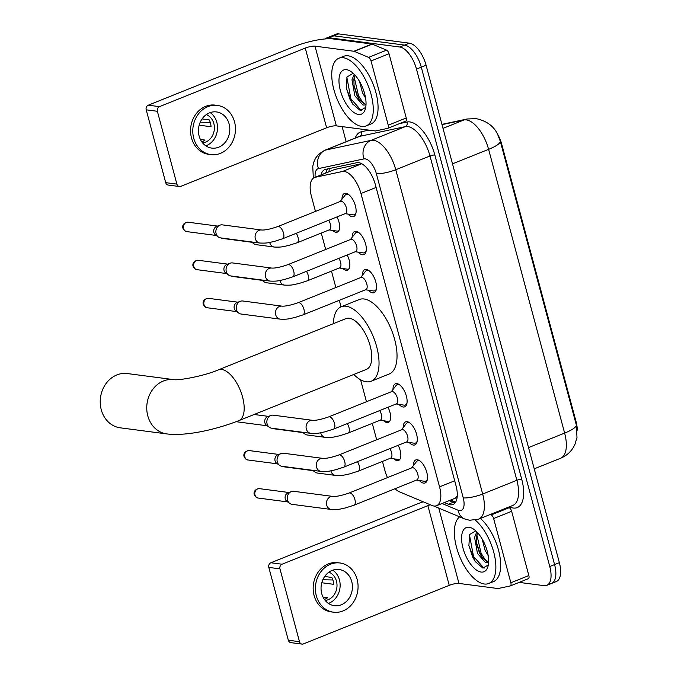 <?xml version="1.0" encoding="UTF-8"?>
<svg xmlns="http://www.w3.org/2000/svg" width="678" height="678" viewBox="0 0 678 678"><rect width="100%" height="100%" fill="white"/><g stroke="black" fill="none" stroke-linecap="round" stroke-linejoin="round"><path stroke-width="1.02" d="M336.966 216.935A11.679 5.407 68.1 0 1 337.364 232.105A11.679 5.407 68.1 0 1 335.966 232.257A11.679 5.407 68.1 0 1 332.644 230.452M347.161 254.996A11.679 5.407 68.1 0 1 347.568 270.166A11.679 5.407 68.1 0 1 346.161 270.319A11.679 5.407 68.1 0 1 342.848 268.513M387.96 407.249A11.679 5.407 68.1 0 1 388.358 422.411A11.679 5.407 68.1 0 1 386.952 422.572A11.679 5.407 68.1 0 1 383.638 420.758M398.156 445.31A11.679 5.407 68.1 0 1 398.562 460.472A11.679 5.407 68.1 0 1 397.155 460.633A11.679 5.407 68.1 0 1 393.842 458.82M341.992 199.205A12.424 5.755 68.1 0 1 344.424 193.476A12.424 5.755 68.1 0 1 345.924 193.315A12.424 5.755 68.1 0 1 354.941 204.341A12.424 5.755 68.1 0 1 353.687 216.528A12.424 5.755 68.1 0 1 352.187 216.697A12.424 5.755 68.1 0 1 347.958 214.078M352.187 237.266A12.424 5.755 68.1 0 1 354.628 231.545A12.424 5.755 68.1 0 1 356.12 231.376A12.424 5.755 68.1 0 1 365.137 242.402A12.424 5.755 68.1 0 1 363.883 254.597A12.424 5.755 68.1 0 1 362.383 254.759A12.424 5.755 68.1 0 1 358.162 252.14M362.383 275.327A12.424 5.755 68.1 0 1 364.823 269.607A12.424 5.755 68.1 0 1 366.315 269.437A12.424 5.755 68.1 0 1 375.341 280.472A12.424 5.755 68.1 0 1 374.078 292.659A12.424 5.755 68.1 0 1 372.586 292.828A12.424 5.755 68.1 0 1 368.357 290.209M392.986 389.519A12.424 5.755 68.1 0 1 395.418 383.79A12.424 5.755 68.1 0 1 396.918 383.621A12.424 5.755 68.1 0 1 405.936 394.655A12.424 5.755 68.1 0 1 404.681 406.842A12.424 5.755 68.1 0 1 403.181 407.012A12.424 5.755 68.1 0 1 398.952 404.393M403.181 427.581A12.424 5.755 68.1 0 1 405.622 421.852A12.424 5.755 68.1 0 1 407.114 421.682A12.424 5.755 68.1 0 1 416.131 432.717A12.424 5.755 68.1 0 1 414.877 444.904A12.424 5.755 68.1 0 1 413.377 445.073A12.424 5.755 68.1 0 1 409.156 442.454M413.377 465.642A12.424 5.755 68.1 0 1 415.817 459.913A12.424 5.755 68.1 0 1 417.309 459.752A12.424 5.755 68.1 0 1 426.326 470.778A12.424 5.755 68.1 0 1 425.072 482.965A12.424 5.755 68.1 0 1 423.581 483.134A12.424 5.755 68.1 0 1 419.351 480.516M395.02 488.736A21.891 10.145 -111.9 0 0 399.52 491.847L431.886 505.441A21.891 10.145 -111.9 0 0 433.912 506.008A21.891 10.145 -111.9 0 0 436.547 505.712A21.891 10.145 -111.9 0 0 439.547 486.863L360.95 193.518A21.891 10.145 -111.9 0 0 342.407 171.5L315.236 177.289A21.891 10.145 -111.9 0 0 314.448 177.526A21.891 10.145 -111.9 0 0 311.448 196.383L315.473 211.417M577.241 430.166A19.704 9.128 -111.9 0 0 576.08 421.708L501.712 144.134A19.704 9.128 -111.9 0 0 497.372 133.812M436.547 505.712L455.43 498.127L457.582 495.508M361.721 163.703L334.737 169.458L314.448 177.526M382.468 461.43L384.858 470.346A21.891 10.145 -111.9 0 0 387.477 477.609M321.27 233.062L325.677 249.479M331.474 271.124L335.873 287.54M339.297 300.32L341.042 306.846M360.586 379.756L366.467 401.723M372.264 423.369L376.663 439.785M576.317 424.979A25.544 5.704 -15 0 1 564.63 433.098A29.188 13.526 -111.9 0 1 560.63 458.235C565.816 456.091 569.927 452.692 572.978 448.031L574.851 444.624L576.995 437.505L576.317 424.979L500.288 141.227L497.491 134.032C493.499 125.922 486.372 120.786 476.117 118.633L467.167 118.989A25.544 22.56 78 0 0 463.879 119.989L442.005 124.65M325.008 38.96A21.891 10.145 68.1 0 1 326.457 38.053L331.254 36.129A21.891 10.145 68.1 0 1 333.89 35.824L404.596 45.095A21.891 10.145 68.1 0 1 421.284 67.164L554.57 564.588A21.891 10.145 68.1 0 1 551.561 583.436L556.367 581.512A21.891 10.145 68.1 0 0 559.367 562.664L426.089 65.241A21.891 10.145 68.1 0 0 409.402 43.163L338.695 33.9A21.891 10.145 68.1 0 0 336.059 34.197L331.254 36.129A21.891 10.145 68.1 0 1 333.89 35.824L404.596 45.095A21.891 10.145 68.1 0 1 421.284 67.164L554.57 564.588A21.891 10.145 68.1 0 1 551.561 583.436A21.891 10.145 68.1 0 1 548.926 583.733M444.387 502.559L448.336 504.22A21.891 10.145 -111.9 0 0 450.361 504.788A21.891 10.145 -111.9 0 0 452.997 504.491A21.891 10.145 -111.9 0 0 455.997 485.634L375.366 184.721A21.891 10.145 -111.9 0 0 356.831 162.703L325.576 169.364A21.891 10.145 -111.9 0 0 324.796 169.602A21.891 10.145 -111.9 0 0 320.999 174.899M326.457 38.053A21.891 10.145 68.1 0 1 329.093 37.756L399.8 47.019A21.891 10.145 68.1 0 1 416.487 69.097L549.773 566.52A21.891 10.145 68.1 0 1 546.765 585.368A21.891 10.145 68.1 0 1 544.129 585.665L519.128 582.385M346.17 141.685L342.127 126.617M325.796 172.975A21.891 10.145 68.1 0 1 327.838 168.881M455.124 502.856A21.891 10.145 68.1 0 1 453.141 502.288L449.192 500.635M475.32 520.119A36.485 16.908 68.1 0 1 494.593 555.757A36.485 16.908 68.1 0 1 488.711 583.512A36.485 16.908 68.1 0 1 484.312 584.004A36.485 16.908 68.1 0 1 458.582 553.765A36.485 16.908 68.1 0 1 459.65 516.856M480.414 518.45A36.485 16.908 68.1 0 1 499.449 554.07A36.485 16.908 68.1 0 1 493.508 581.58L488.711 583.512M481.109 572.054A23.789 11.018 68.1 0 1 462.981 548.061A23.789 11.018 68.1 0 1 469.108 527.255A23.789 11.018 68.1 0 1 472.897 528.687A23.789 11.018 68.1 0 1 488.016 566.325A23.789 11.018 68.1 0 1 481.109 572.054M475.617 530.959L469.608 534.535L468.888 545.671L475.21 561.528L482.889 568.079L488.321 564.969M477.609 532.713L476.49 536.62L476.676 543.697L479.38 552.655L481.99 557.257L488.228 561.96M476.787 531.84L474.583 537.383L477.473 553.426L485.575 562.655L487.27 562.545A16.492 7.644 68.1 0 0 488.635 561.579M482.117 538.959L485.101 550.366L488.185 555.621M488.609 562.359L487.27 562.545M476.541 542.739L480.185 553.773L482.55 558.028M468.812 545.205L472.558 556.833L475.388 561.782M476.837 534.815L481.134 553.392L486.448 561.528M469.464 534.883L473.515 556.452L484.058 568.24M508.178 507.297L509.195 507.72A3.653 1.687 68.1 0 1 511.636 511.305L493.635 518.534L510.848 582.775L528.848 575.546A3.653 1.687 68.1 0 1 528.348 578.681A3.653 1.687 68.1 0 1 528.213 578.724M511.636 511.305L528.848 575.546M423.258 501.822A29.188 6.517 -15 0 0 416.716 504.195L270.895 562.757L282.056 564.223L427.877 505.652A7.297 1.627 165 0 1 430.361 504.796M302.015 644.1L290.854 642.634A3.653 3.127 -82.5 0 1 288.328 640.227L299.49 641.685A3.653 3.127 97.5 0 0 302.015 644.1A3.653 3.127 97.5 0 0 303.413 643.914L449.234 585.351A7.297 1.627 165 0 1 458.955 583.427L497.864 588.529A3.653 1.687 -111.9 0 0 498.177 588.521L510.212 585.953A3.653 1.687 -111.9 0 0 510.348 585.911A3.653 1.687 -111.9 0 0 510.848 582.775M282.056 564.223A3.653 3.127 97.5 0 0 279.972 568.859L268.81 567.401L288.328 640.227M268.81 567.401A3.653 3.127 -82.5 0 1 270.895 562.757M279.972 568.859L299.49 641.685M493.635 518.534A3.653 1.687 -111.9 0 0 491.186 514.949L490.177 514.526M321.728 593.614A18.247 15.645 97.5 0 0 334.364 605.674A18.247 15.645 97.5 0 0 351.738 581.563A18.247 15.645 97.5 0 0 339.102 569.503A18.247 15.645 97.5 0 0 321.728 593.614M328.415 603.395A18.247 15.645 97.5 0 0 339.458 579.953A18.247 15.645 97.5 0 0 332.771 570.173M322.999 597.03L327.669 597.64A14.594 12.518 -82.5 0 1 324.415 599.42M321.779 582.749L333.644 584.309A14.594 12.518 -82.5 0 0 333.101 580.715A14.594 12.518 -82.5 0 0 331.805 577.436L324.677 576.503M325.211 600.471A14.594 12.518 97.5 0 0 336.458 581.156A14.594 12.518 97.5 0 0 328.915 572.173M339.958 562.986L337.72 562.698A24.806 21.281 97.5 0 0 314.092 595.487A24.806 21.281 97.5 0 0 331.279 611.895L333.508 612.192A24.806 21.281 97.5 0 0 357.137 579.393A24.806 21.281 97.5 0 0 339.958 562.986A24.806 21.281 97.5 0 0 316.329 595.784A24.806 21.281 97.5 0 0 333.508 612.192M332.881 579.97L322.838 579.775M343.297 57.732A36.485 16.908 68.1 0 1 369.79 90.132A36.485 16.908 68.1 0 1 366.103 125.939A36.485 16.908 68.1 0 1 361.705 126.439A36.485 16.908 68.1 0 1 335.22 94.03A36.485 16.908 68.1 0 1 338.907 58.223A36.485 16.908 68.1 0 1 343.297 57.732M338.907 58.223L343.704 56.299A36.485 16.908 68.1 0 1 348.102 55.799A36.485 16.908 68.1 0 1 374.595 88.208A36.485 16.908 68.1 0 1 370.9 124.015L366.103 125.939M358.501 114.48A23.789 11.018 68.1 0 1 340.373 90.496A23.789 11.018 68.1 0 1 346.5 69.681A23.789 11.018 68.1 0 1 350.289 71.114A23.789 11.018 68.1 0 1 365.408 108.751A23.789 11.018 68.1 0 1 358.501 114.48M353.018 73.385L347 76.961L346.28 88.098L352.602 103.954L360.281 110.506L365.713 107.395M355.001 75.139L353.882 79.046L354.069 86.123L356.781 95.09L359.382 99.683L365.628 104.395M354.179 74.266L351.984 79.818L354.874 95.852L362.967 105.082L364.662 104.971A16.492 7.644 68.1 0 0 366.035 104.005M359.51 81.385L362.493 92.793L365.578 98.047M364.654 104.971L366.001 104.785M353.941 85.165L357.577 96.2L359.95 100.454M346.212 87.632L349.958 99.259L352.789 104.209M354.23 77.241L358.526 95.818L363.849 103.954M346.856 77.309L350.907 98.878L361.459 110.667M127.32 373.553A27.366 23.467 97.5 0 0 101.259 409.724A27.366 23.467 97.5 0 0 120.209 427.818L166.729 433.912A27.366 23.467 -82.5 0 1 147.779 415.817A27.366 23.467 -82.5 0 1 173.839 379.646L127.32 373.553M218.418 369.849A27.366 12.679 -111.9 0 1 221.714 369.476A27.366 12.679 -111.9 0 1 242.571 397.071A27.366 12.679 -111.9 0 1 238.817 420.64L366.4 369.4A27.366 12.679 -111.9 0 0 369.163 342.543A27.366 12.679 -111.9 0 0 349.297 318.245A27.366 12.679 -111.9 0 0 346 318.609L218.418 369.849C204.383 375.985 178.729 380.646 173.839 379.646L173.839 379.646M333.381 323.677A40.138 18.594 68.1 0 1 341.237 306.761A40.138 18.594 68.1 0 1 346.068 306.219A40.138 18.594 68.1 0 1 375.214 341.865A40.138 18.594 68.1 0 1 371.154 381.248A40.138 18.594 68.1 0 1 366.323 381.79A40.138 18.594 68.1 0 1 353.772 374.468M341.237 306.761L359.247 299.532A40.138 18.594 68.1 0 1 364.078 298.99A40.138 18.594 68.1 0 1 393.215 334.635A40.138 18.594 68.1 0 1 389.155 374.019L371.154 381.248M424.301 481.253A10.95 5.068 -111.9 0 0 424.352 481.261A10.95 5.068 -111.9 0 0 424.411 481.261A10.95 5.068 -111.9 0 0 425.725 481.117A10.95 5.068 -111.9 0 0 427.369 479.278M420.029 460.998A10.95 5.068 -111.9 0 0 418.885 460.65A10.95 5.068 -111.9 0 0 417.563 460.803A10.95 5.068 -111.9 0 0 416.478 461.65L411.622 467.905M416.894 479.948A6.568 3.043 -111.9 0 0 417.555 473.498A6.568 3.043 -111.9 0 0 412.792 467.667A6.568 3.043 -111.9 0 0 411.995 467.761L349.111 493.016A6.568 3.043 -111.9 0 1 349.899 492.923A6.568 3.043 -111.9 0 1 354.797 499.161A6.568 3.043 -111.9 0 1 354.001 505.203L416.894 479.948M332.966 496.44A6.568 5.636 -82.5 0 0 326.618 504.729A6.568 5.636 -82.5 0 0 326.711 505.127A6.568 5.636 -82.5 0 0 331.254 509.466L292.032 504.33A6.568 5.636 -82.5 0 1 289.786 503.432A6.568 5.636 -82.5 0 1 287.489 499.983A6.568 5.636 -82.5 0 1 291.226 491.635A6.568 5.636 -82.5 0 1 291.337 491.592A6.568 5.636 -82.5 0 1 293.744 491.304L332.966 496.44C336.491 496.669 341.873 495.525 349.111 493.016M289.786 503.432L286.921 501.381A4.746 4.068 -82.5 0 1 285.269 498.898A4.746 4.068 -82.5 0 1 287.972 492.864A4.746 4.068 -82.5 0 1 288.04 492.83A4.746 4.068 -82.5 0 1 288.125 492.804M414.097 443.183A10.95 5.068 -111.9 0 0 414.156 443.192A10.95 5.068 -111.9 0 0 414.207 443.2A10.95 5.068 -111.9 0 0 415.529 443.056A10.95 5.068 -111.9 0 0 417.173 441.209M409.826 422.936A10.95 5.068 -111.9 0 0 408.69 422.589A10.95 5.068 -111.9 0 0 407.368 422.741A10.95 5.068 -111.9 0 0 406.283 423.589L401.427 429.844M406.69 441.887A6.568 3.043 -111.9 0 0 407.359 435.437A6.568 3.043 -111.9 0 0 402.588 429.606A6.568 3.043 -111.9 0 0 401.8 429.691L338.907 454.955A6.568 3.043 -111.9 0 1 339.703 454.862A6.568 3.043 -111.9 0 1 344.594 461.099A6.568 3.043 -111.9 0 1 343.805 467.142L406.69 441.887M322.762 458.379A6.568 5.636 -82.5 0 0 316.414 466.667A6.568 5.636 -82.5 0 0 316.507 467.057A6.568 5.636 -82.5 0 0 321.058 471.405L281.836 466.261A6.568 5.636 -82.5 0 1 279.582 465.371A6.568 5.636 -82.5 0 1 277.285 461.921A6.568 5.636 -82.5 0 1 281.031 453.565A6.568 5.636 -82.5 0 1 281.133 453.531A6.568 5.636 -82.5 0 1 283.54 453.243L322.762 458.379C326.296 458.608 331.678 457.464 338.907 454.955M279.582 465.371L276.726 463.32A4.746 4.068 -82.5 0 1 275.065 460.828A4.746 4.068 -82.5 0 1 277.768 454.802A4.746 4.068 -82.5 0 1 277.844 454.769A4.746 4.068 -82.5 0 1 277.921 454.743M403.902 405.122A10.95 5.068 -111.9 0 0 403.952 405.13A10.95 5.068 -111.9 0 0 404.012 405.139A10.95 5.068 -111.9 0 0 405.325 404.995A10.95 5.068 -111.9 0 0 406.969 403.147M399.63 384.867A10.95 5.068 -111.9 0 0 398.486 384.528A10.95 5.068 -111.9 0 0 397.172 384.68A10.95 5.068 -111.9 0 0 396.079 385.528L391.223 391.782M396.494 403.825A6.568 3.043 -111.9 0 0 397.155 397.376A6.568 3.043 -111.9 0 0 392.393 391.545A6.568 3.043 -111.9 0 0 391.596 391.63L328.711 416.894A6.568 3.043 -111.9 0 1 329.5 416.8A6.568 3.043 -111.9 0 1 334.398 423.038A6.568 3.043 -111.9 0 1 333.601 429.081L396.494 403.825M312.566 420.318A6.568 5.636 -82.5 0 0 306.219 428.606A6.568 5.636 -82.5 0 0 306.312 428.996A6.568 5.636 -82.5 0 0 310.863 433.344L271.632 428.199A6.568 5.636 -82.5 0 1 269.386 427.301A6.568 5.636 -82.5 0 1 267.09 423.86A6.568 5.636 -82.5 0 1 270.836 415.504A6.568 5.636 -82.5 0 1 270.937 415.47A6.568 5.636 -82.5 0 1 273.344 415.182L312.566 420.318C316.092 420.538 321.474 419.402 328.711 416.894M269.386 427.301L266.53 425.259A4.746 4.068 -82.5 0 1 264.869 422.767A4.746 4.068 -82.5 0 1 267.573 416.733A4.746 4.068 -82.5 0 1 267.649 416.707A4.746 4.068 -82.5 0 1 267.725 416.682M373.307 290.938A10.95 5.068 -111.9 0 0 373.358 290.947A10.95 5.068 -111.9 0 0 373.417 290.955A10.95 5.068 -111.9 0 0 374.731 290.803A10.95 5.068 -111.9 0 0 376.375 288.964M369.035 270.683A10.95 5.068 -111.9 0 0 367.891 270.344A10.95 5.068 -111.9 0 0 366.569 270.488A10.95 5.068 -111.9 0 0 365.484 271.336L360.628 277.599M365.9 289.633A6.568 3.043 -111.9 0 0 366.561 283.192A6.568 3.043 -111.9 0 0 361.798 277.353A6.568 3.043 -111.9 0 0 361.001 277.446L298.117 302.702A6.568 3.043 -111.9 0 1 298.905 302.617A6.568 3.043 -111.9 0 1 303.803 308.846A6.568 3.043 -111.9 0 1 303.007 314.889L365.9 289.633M281.972 306.134A6.568 5.636 -82.5 0 0 275.624 314.423A6.568 5.636 -82.5 0 0 275.717 314.812A6.568 5.636 -82.5 0 0 280.26 319.152L241.037 314.016A6.568 5.636 -82.5 0 1 238.792 313.117A6.568 5.636 -82.5 0 1 236.495 309.668A6.568 5.636 -82.5 0 1 240.232 301.32A6.568 5.636 -82.5 0 1 240.343 301.278A6.568 5.636 -82.5 0 1 242.749 300.99L281.972 306.134C285.497 306.354 290.879 305.21 298.117 302.702M238.792 313.117L235.927 311.066A4.746 4.068 -82.5 0 1 234.274 308.583A4.746 4.068 -82.5 0 1 236.978 302.549A4.746 4.068 -82.5 0 1 237.054 302.524A4.746 4.068 -82.5 0 1 237.131 302.49M363.103 252.877A10.95 5.068 -111.9 0 0 363.162 252.886A10.95 5.068 -111.9 0 0 363.213 252.894A10.95 5.068 -111.9 0 0 364.535 252.741A10.95 5.068 -111.9 0 0 366.179 250.902M358.84 232.622A10.95 5.068 -111.9 0 0 357.696 232.283A10.95 5.068 -111.9 0 0 356.374 232.427A10.95 5.068 -111.9 0 0 355.289 233.274L350.433 239.537M355.696 251.572A6.568 3.043 -111.9 0 0 356.365 245.131A6.568 3.043 -111.9 0 0 351.594 239.292A6.568 3.043 -111.9 0 0 350.806 239.385L287.913 264.64A6.568 3.043 -111.9 0 1 288.709 264.556A6.568 3.043 -111.9 0 1 293.599 270.785A6.568 3.043 -111.9 0 1 292.811 276.827L355.696 251.572M271.768 268.073A6.568 5.636 -82.5 0 0 265.42 276.353A6.568 5.636 -82.5 0 0 265.513 276.751A6.568 5.636 -82.5 0 0 270.064 281.09L230.842 275.954A6.568 5.636 -82.5 0 1 228.588 275.056A6.568 5.636 -82.5 0 1 226.291 271.607A6.568 5.636 -82.5 0 1 230.037 263.259A6.568 5.636 -82.5 0 1 230.139 263.217A6.568 5.636 -82.5 0 1 232.546 262.928L271.768 268.073C275.302 268.293 280.684 267.149 287.913 264.64M228.588 275.056L225.732 273.005A4.746 4.068 -82.5 0 1 224.071 270.522A4.746 4.068 -82.5 0 1 226.774 264.488A4.746 4.068 -82.5 0 1 226.85 264.454A4.746 4.068 -82.5 0 1 226.927 264.428M352.907 214.816A10.95 5.068 -111.9 0 0 352.958 214.824A10.95 5.068 -111.9 0 0 353.018 214.833A10.95 5.068 -111.9 0 0 354.331 214.68A10.95 5.068 -111.9 0 0 355.975 212.841M348.636 194.561A10.95 5.068 -111.9 0 0 347.492 194.222A10.95 5.068 -111.9 0 0 346.178 194.366A10.95 5.068 -111.9 0 0 345.085 195.213L340.229 201.476M345.5 213.511A6.568 3.043 -111.9 0 0 346.161 207.061A6.568 3.043 -111.9 0 0 341.398 201.23A6.568 3.043 -111.9 0 0 340.61 201.324L277.717 226.579A6.568 3.043 -111.9 0 1 278.505 226.486A6.568 3.043 -111.9 0 1 283.404 232.724A6.568 3.043 -111.9 0 1 282.607 238.766L345.5 213.511M261.572 230.003A6.568 5.636 -82.5 0 0 255.225 238.292A6.568 5.636 -82.5 0 0 255.318 238.69A6.568 5.636 -82.5 0 0 259.869 243.029L220.638 237.893A6.568 5.636 -82.5 0 1 218.392 236.995A6.568 5.636 -82.5 0 1 216.096 233.546A6.568 5.636 -82.5 0 1 219.841 225.198A6.568 5.636 -82.5 0 1 219.943 225.155A6.568 5.636 -82.5 0 1 222.35 224.867L261.572 230.003C265.098 230.232 270.48 229.088 277.717 226.579M218.392 236.995L215.536 234.944A4.746 4.068 -82.5 0 1 213.875 232.461A4.746 4.068 -82.5 0 1 216.579 226.427A4.746 4.068 -82.5 0 1 216.655 226.393A4.746 4.068 -82.5 0 1 216.731 226.367M398.062 459.447A10.95 5.068 -111.9 0 0 398.113 459.455A10.95 5.068 -111.9 0 0 398.172 459.464A10.95 5.068 -111.9 0 0 399.486 459.32A10.95 5.068 -111.9 0 0 400.122 458.947M330.889 470.812A6.568 5.636 -82.5 0 0 330.957 471.083A6.568 5.636 -82.5 0 0 335.508 475.422C343.848 475.778 344.509 474.829 349.602 473.922L358.247 471.159L390.655 458.142A6.568 3.043 -111.9 0 0 389.858 448.641M335.508 475.422L317.423 473.049A6.568 5.636 -82.5 0 1 315.168 472.151A6.568 5.636 -82.5 0 1 313.592 470.422M387.867 421.385A10.95 5.068 -111.9 0 0 387.918 421.394A10.95 5.068 -111.9 0 0 387.969 421.402A10.95 5.068 -111.9 0 0 389.291 421.25A10.95 5.068 -111.9 0 0 389.918 420.877M320.694 432.75A6.568 5.636 -82.5 0 0 320.762 433.013A6.568 5.636 -82.5 0 0 325.304 437.361C333.644 437.708 334.305 436.768 339.407 435.852L348.051 433.098L380.46 420.08A6.568 3.043 -111.9 0 0 379.663 410.58M325.304 437.361L307.219 434.988A6.568 5.636 -82.5 0 1 304.973 434.09A6.568 5.636 -82.5 0 1 303.397 432.361M347.068 269.141A10.95 5.068 -111.9 0 0 347.119 269.149A10.95 5.068 -111.9 0 0 347.178 269.149A10.95 5.068 -111.9 0 0 348.492 269.005A10.95 5.068 -111.9 0 0 349.128 268.632M279.895 280.506A6.568 5.636 -82.5 0 0 279.963 280.768A6.568 5.636 -82.5 0 0 284.514 285.107C292.854 285.463 293.515 284.514 298.608 283.607L307.253 280.845L339.661 267.835A6.568 3.043 -111.9 0 0 338.864 258.335M284.514 285.107L266.429 282.743A6.568 5.636 -82.5 0 1 264.174 281.845A6.568 5.636 -82.5 0 1 262.598 280.116M336.873 231.071A10.95 5.068 -111.9 0 0 336.924 231.079A10.95 5.068 -111.9 0 0 336.974 231.088A10.95 5.068 -111.9 0 0 338.297 230.944A10.95 5.068 -111.9 0 0 338.924 230.571M269.7 242.444A6.568 5.636 -82.5 0 0 269.768 242.707A6.568 5.636 -82.5 0 0 274.31 247.046C282.65 247.402 283.319 246.453 288.413 245.546L297.057 242.783L329.466 229.774A6.568 3.043 -111.9 0 0 328.669 220.274M274.31 247.046L256.225 244.682A6.568 5.636 -82.5 0 1 253.979 243.783A6.568 5.636 -82.5 0 1 252.402 242.054M371.027 60.961A3.653 1.687 -111.9 0 0 368.578 57.376L354.247 51.35A3.653 1.687 -111.9 0 0 353.908 51.257L371.908 44.028A3.653 1.687 68.1 0 1 372.247 44.121L386.587 50.147A3.653 1.687 68.1 0 1 389.028 53.732L371.027 60.961L388.24 125.201L406.241 117.972A3.653 1.687 68.1 0 1 405.741 121.116A3.653 1.687 68.1 0 1 405.614 121.15M389.028 53.732L406.241 117.972M371.908 44.028L333 38.934A29.188 6.517 -15 0 0 294.108 46.621L148.287 105.183L159.449 106.649L305.269 48.087A7.297 1.627 165 0 1 314.99 46.163L353.908 51.257M179.407 186.526L168.246 185.069A3.653 3.127 -82.5 0 1 165.72 182.653L176.882 184.119A3.653 3.127 97.5 0 0 179.407 186.526A3.653 3.127 97.5 0 0 180.806 186.348L326.626 127.778A7.297 1.627 165 0 1 336.347 125.862L375.265 130.956A3.653 1.687 -111.9 0 0 375.57 130.947L387.604 128.379A3.653 1.687 -111.9 0 0 387.74 128.345A3.653 1.687 -111.9 0 0 388.24 125.201M159.449 106.649A3.653 3.127 97.5 0 0 157.372 111.285L146.202 109.828L165.72 182.653M146.202 109.828A3.653 3.127 -82.5 0 1 148.287 105.183M157.372 111.285L176.882 184.119M199.12 136.041A18.247 15.645 97.5 0 0 211.756 148.101A18.247 15.645 97.5 0 0 229.13 123.989A18.247 15.645 97.5 0 0 216.494 111.929A18.247 15.645 97.5 0 0 199.12 136.041M205.807 145.821A18.247 15.645 97.5 0 0 216.85 122.379A18.247 15.645 97.5 0 0 210.163 112.599M200.4 139.456L205.061 140.066A14.594 12.518 -82.5 0 1 201.807 141.846M199.171 125.184L211.036 126.735A14.594 12.518 -82.5 0 0 210.502 123.15A14.594 12.518 -82.5 0 0 209.197 119.862L202.069 118.93M202.603 142.897A14.594 12.518 97.5 0 0 213.85 123.582A14.594 12.518 97.5 0 0 206.315 114.599M217.35 105.412L215.112 105.124A24.806 21.281 97.5 0 0 191.493 137.914A24.806 21.281 97.5 0 0 208.671 154.321L210.9 154.618A24.806 21.281 97.5 0 0 234.529 121.82A24.806 21.281 97.5 0 0 217.35 105.412A24.806 21.281 97.5 0 0 193.722 138.21A24.806 21.281 97.5 0 0 210.9 154.618M210.282 122.396L200.23 122.201M501.712 144.134L501.118 144.372M576.08 421.708L575.495 421.945M329.228 168.585A21.891 19.34 78 0 0 329.093 171.644M454.701 480.778L439.547 486.863M334.737 169.458L315.236 177.289M361.764 163.729L342.407 171.5M376.095 187.433L360.95 193.518M500.288 141.227A25.544 5.704 165 0 1 488.601 149.346A29.188 13.526 -111.9 0 0 466.354 119.913A29.188 13.526 -111.9 0 0 463.879 119.989L443.005 128.379M528.535 447.59L564.63 433.098L488.601 149.346L452.506 163.839M426.089 65.241L416.487 69.097M409.402 43.163L399.8 47.019M559.367 562.664L549.773 566.52M338.695 33.9L329.093 37.756M442.056 503.5L458.116 510.246A14.594 6.763 -111.9 0 0 459.464 510.627A14.594 6.763 -111.9 0 0 463.227 497.855L376.332 173.576A14.594 6.763 -111.9 0 0 365.205 158.855A14.594 6.763 -111.9 0 0 363.967 158.898L318.457 168.593A14.594 6.763 -111.9 0 0 315.168 177.238M318.457 168.593A14.594 12.89 78 0 1 325.542 150.075L371.052 140.371A29.188 13.526 68.1 0 1 373.527 140.295A29.188 13.526 68.1 0 1 395.774 169.729L482.668 494.016A29.188 13.526 68.1 0 1 478.66 519.145L512.865 505.415A29.188 13.526 -111.9 0 0 516.873 480.278L429.979 155.991A29.188 13.526 -111.9 0 0 407.732 126.557A29.188 13.526 -111.9 0 0 405.258 126.633L359.747 136.337A29.188 13.526 -111.9 0 0 358.704 136.651L324.499 150.389A29.188 13.526 68.1 0 1 325.542 150.075L359.747 136.337A3.653 3.22 -102 0 0 361.51 131.702L368.925 130.125M399.537 123.599L407.029 122.006A32.841 15.213 68.1 0 1 434.844 155.033L521.738 479.312A3.653 0.814 -15 0 0 516.873 480.278L482.668 494.016A14.594 3.263 165 0 1 463.227 497.855M407.029 122.006A3.653 3.22 -102 0 1 405.258 126.633L371.052 140.371A14.594 12.89 78 0 0 363.967 158.898M521.738 479.312A32.841 15.213 68.1 0 1 513.271 508.034A32.841 15.213 68.1 0 1 510.237 507.186L509.364 506.822M355.238 138.049A32.841 15.213 68.1 0 1 361.51 131.702M376.332 173.576A14.594 3.263 165 0 0 395.774 169.729L429.979 155.991A3.653 0.814 -15 0 1 434.844 155.033M510.059 506.542A3.653 2.941 -67.2 0 1 510.237 507.186M458.116 510.246A14.594 11.763 112.8 0 0 464.464 518.882L433.767 505.991M453.141 502.288L448.336 504.22M427.877 505.652L449.234 585.351M438.768 508.093L458.955 583.427M491.186 514.949L509.195 507.72M259.488 488.652C254.174 489.007 253.572 493.135 254.292 494.584C255.267 496.813 256.589 497.974 258.259 498.059A4.746 4.068 -82.5 0 1 254.97 494.923A4.746 4.068 -82.5 0 1 259.488 488.652L288.904 492.508M254.292 494.584A4.746 1.059 -15 0 0 254.97 494.923M249.292 450.59C243.97 450.946 243.377 455.074 244.088 456.523C245.072 458.752 246.394 459.913 248.055 459.998A4.746 4.068 -82.5 0 1 244.775 456.862A4.746 4.068 -82.5 0 1 249.292 450.59L278.7 454.446M244.088 456.523A4.746 1.059 -15 0 0 244.775 456.862M236.503 421.546L237.859 421.936A4.746 4.068 -82.5 0 1 236.588 421.513M208.493 298.345C203.18 298.701 202.578 302.82 203.298 304.278C204.273 306.507 205.595 307.659 207.265 307.753A4.746 4.068 -82.5 0 1 203.976 304.617A4.746 4.068 -82.5 0 1 208.493 298.345L237.91 302.193M203.298 304.278A4.746 1.059 -15 0 0 203.976 304.617M198.298 260.284C192.976 260.632 192.382 264.759 193.094 266.208C194.078 268.446 195.4 269.598 197.061 269.683A4.746 4.068 -82.5 0 1 193.781 266.547A4.746 4.068 -82.5 0 1 198.298 260.284L227.706 264.132M193.094 266.208A4.746 1.059 -15 0 0 193.781 266.547M188.094 222.214C182.78 222.57 182.187 226.698 182.899 228.147C183.882 230.376 185.196 231.537 186.865 231.622A4.746 4.068 -82.5 0 1 183.577 228.486A4.746 4.068 -82.5 0 1 188.094 222.214L217.511 226.071M182.899 228.147A4.746 1.059 -15 0 0 183.577 228.486M282.082 466.295L283.641 466.786A4.746 4.068 -82.5 0 1 282.302 466.328M358.247 471.159A6.568 3.043 -111.9 0 0 359.043 465.116A6.568 3.043 -111.9 0 0 357.459 461.659M271.878 428.233L273.446 428.725A4.746 4.068 -82.5 0 1 272.107 428.267M348.051 433.098A6.568 3.043 -111.9 0 0 348.839 427.055A6.568 3.043 -111.9 0 0 347.255 423.597M231.088 275.988L232.647 276.471A4.746 4.068 -82.5 0 1 231.308 276.014M307.253 280.845A6.568 3.043 -111.9 0 0 308.049 274.802A6.568 3.043 -111.9 0 0 306.464 271.344M220.884 237.919L222.452 238.41A4.746 4.068 -82.5 0 1 221.113 237.953M297.057 242.783A6.568 3.043 -111.9 0 0 297.845 236.741A6.568 3.043 -111.9 0 0 296.261 233.283M305.269 48.087L326.626 127.778M314.99 46.163L336.347 125.862M372.247 44.121L354.247 51.35M368.578 57.376L386.587 50.147M450.641 500.05L455.624 502.144M441.929 124.371L467.167 118.989M560.63 458.235L534.23 468.829M464.464 518.882L469.566 520.272L478.66 519.145M546.765 585.368L551.561 583.436M324.499 150.389L318.533 154.33L315.55 158.186L313.685 162.381L312.761 166.424L313.329 178.17M510.348 585.911L528.348 578.681M238.817 420.64C215.307 429.852 185.764 436.344 166.729 433.912M425.725 481.117L427.047 480.583M288.04 492.83L291.337 491.592M417.563 460.803L418.894 460.269M416.521 480.1L424.352 481.261M331.254 509.466C339.593 509.822 340.263 508.873 345.356 507.966L354.001 505.203M258.259 498.059L287.667 501.915M415.529 443.056L416.851 442.522M277.844 454.769L281.133 453.531M407.368 422.741L408.69 422.208M406.317 442.031L414.156 443.192M321.058 471.405C329.398 471.752 330.059 470.812 335.161 469.896L343.805 467.142M248.055 459.998L277.471 463.854M405.325 404.995L406.647 404.461M267.649 416.707L270.937 415.47M254.106 414.495L268.505 416.385M397.172 384.68L398.495 384.146M396.121 403.969L403.952 405.13M310.863 433.344C319.202 433.691 319.863 432.75 324.957 431.835L333.601 429.081M237.859 421.936L267.268 425.792M374.731 290.803L376.053 290.277M237.054 302.524L240.343 301.278M366.569 270.488L367.9 269.963M365.527 289.786L373.358 290.947M280.26 319.152C288.608 319.507 289.269 318.558 294.362 317.651L303.007 314.889M207.265 307.753L236.673 311.6M364.535 252.741L365.857 252.208M226.85 264.454L230.139 263.217M356.374 232.427L357.696 231.893M355.323 251.724L363.162 252.886M270.064 281.09C278.404 281.446 279.065 280.497 284.167 279.59L292.811 276.827M197.061 269.683L226.477 273.539M354.331 214.68L355.653 214.146M216.655 226.393L219.943 225.155M346.178 194.366L347.5 193.832M345.127 213.663L352.958 214.824M259.869 243.029C268.208 243.385 268.869 242.436 273.963 241.529L282.607 238.766M186.865 231.622L216.274 235.478M399.486 459.32L400.037 459.099M390.282 458.294L398.113 459.455M312.566 470.295L315.168 472.151M283.641 466.786L313.05 470.642M389.291 421.25L389.833 421.038M380.078 420.233L387.918 421.394M302.363 432.225L304.973 434.09M273.446 428.725L302.854 432.581M348.492 269.005L349.043 268.785M339.288 267.988L347.119 269.149M261.572 279.98L264.174 281.845M232.647 276.471L262.064 280.328M338.297 230.944L338.839 230.723M329.084 229.918L336.924 231.079M251.377 241.919L253.979 243.783M222.452 238.41L251.86 242.266M387.74 128.345L405.741 121.116"/></g></svg>
